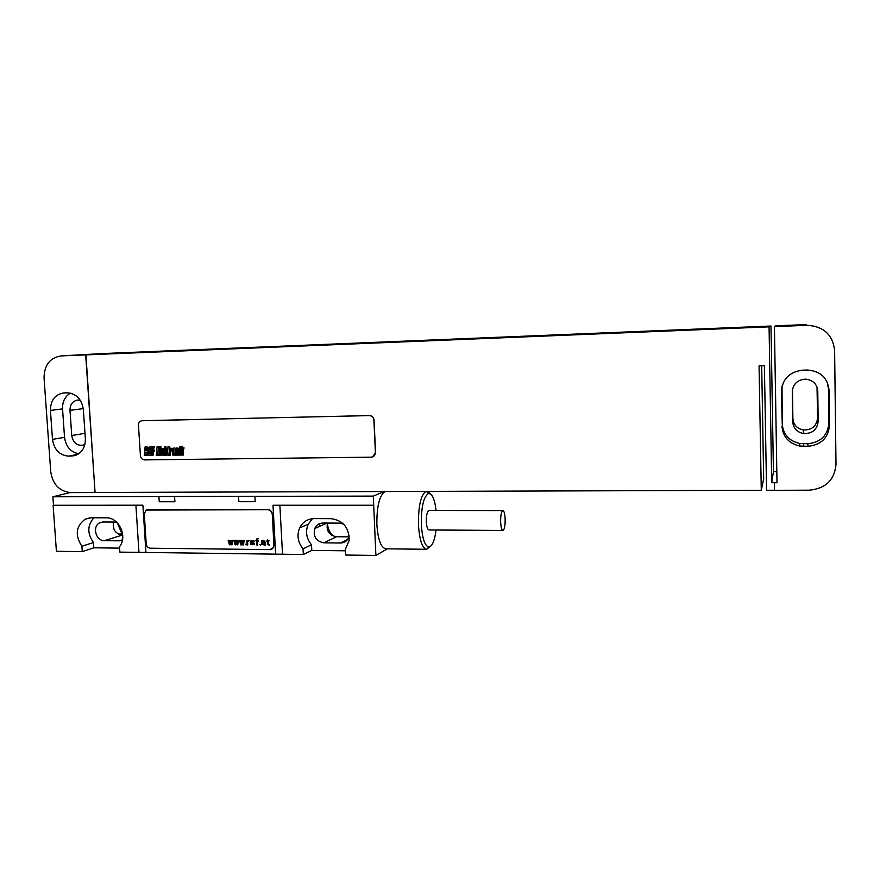 <?xml version="1.0" encoding="UTF-8"?>
<svg xmlns="http://www.w3.org/2000/svg" width="880" height="880" viewBox="0 0 880 880"><rect width="100%" height="100%" fill="white"/><g stroke="black" fill="none" stroke-linecap="round" stroke-linejoin="round"><path stroke-width="1.32" d="M85.69 354.893L95.062 492.525L70.719 492.602C59.389 491.37 52.723 484.363 50.721 471.603L44.055 378.103C44.231 365.079 49.929 357.687 61.171 355.905L769.065 326.854L770.979 326.018L102.685 353.551L61.171 355.905M64.13 392.909L63.778 392.92C55 394.427 50.556 400.268 50.435 410.443L52.492 439.373C54.109 449.647 59.455 455.235 68.552 456.137L74.756 455.642C81.884 453.101 85.415 447.48 85.36 438.779L83.358 409.585C81.708 399.168 76.307 393.58 67.122 392.81L64.13 392.909M70.433 393.129C64.955 396.429 62.326 401.676 62.546 408.881L64.537 437.349C65.857 446.644 70.609 452.111 78.782 453.761M80.267 400.257L77.682 400.048C72.611 401.038 70.048 404.481 69.993 410.377L71.742 435.545C73.04 442.519 76.769 445.753 82.929 445.225L84.898 444.455M95.062 492.525L85.932 354.882M761.684 365.772L763.675 478.841L761.277 490.281L95.293 492.47M774.477 490.237L766.557 490.27L764.39 365.684L759.066 365.849L761.277 490.281M774.422 326.634L777.007 482.724L774.356 482.735L774.477 490.314L809.215 490.193C825.572 488.62 834.504 480.04 836 464.453L834.614 350.383C832.722 334.565 823.482 326.205 806.872 325.303L774.422 326.634L775.995 325.809L806.278 324.566L806.872 325.303M770.979 326.018L773.432 471.691L776.82 471.614M769.065 326.854L771.716 482.68L774.356 482.735M372.581 456.94L375.562 452.463L374.044 420.057C373.626 417.285 372.097 415.778 369.446 415.569L141.702 420.772M773.432 471.691L771.716 482.68M792.451 389.455L792.891 418.616C793.474 424.82 796.961 428.604 803.352 429.979C811.844 430.133 816.585 426.184 817.564 418.132L817.036 387.101M792.275 391.655L792.737 421.861C793.342 428.252 796.928 432.157 803.517 433.576C812.273 433.741 817.157 429.682 818.18 421.377L817.773 390.995C816.97 383.856 812.834 379.918 805.354 379.159C797.357 379.874 792.99 384.043 792.275 391.655L792.429 389.576M782.023 386.078L782.254 424.061C783.2 434.478 789.008 440.957 799.689 443.487L807.851 443.718C820.71 442.343 827.728 435.501 828.894 423.203L828.454 388.674L827.156 381.964M781.946 426.228C782.903 436.854 788.832 443.454 799.722 446.039L808.049 446.292C821.161 444.884 828.322 437.91 829.51 425.37L829.059 390.17C827.629 377.795 820.402 371.074 807.411 370.029L802.626 370.172C789.536 371.844 782.452 378.917 781.385 391.413L782.254 424.061M142.065 420.739L141.471 420.805C139.469 421.388 138.468 422.851 138.457 425.194L140.415 455.609C140.822 458.238 142.208 459.668 144.573 459.899L371.25 457.171C373.89 456.863 375.276 455.312 375.408 452.507L373.89 420.101C373.483 417.318 371.943 415.822 369.292 415.602L142.285 420.706M113.608 522.027C112.431 529.276 115.181 533.588 121.858 534.974L121.781 533.335L118.811 534.303M117.37 522.885L121.781 533.335M332.233 535.634L331.606 535.271M327.437 523.237C327.646 527.703 329.241 531.619 332.2 534.985M53.119 505.274L142.89 505.197L53.119 505.274L56.408 551.298L82.269 551.639L93.808 547.811L119.603 548.119M89.848 517.847L85.195 519.178L91.146 517.781L106.216 517.836C118.954 517.22 127.897 536.602 119.515 546.689L119.878 552.123L303.347 554.499L311.795 550.396L345.477 550.792M312.444 518.683L308.209 524.216L299.684 527.868C302.731 521.928 307.538 518.837 314.094 518.595L331.067 518.661C343.189 520.399 349.217 527.681 349.151 540.507L345.4 549.285L345.686 555.049L375.881 555.434L373.307 496.1L52.888 496.782L69.993 492.591M387.442 548.834L375.881 555.434M159.247 501.743L174.9 501.732L159.247 501.743L158.917 496.551M238.854 501.688L255.189 501.677L238.854 501.688L238.557 496.386M384.01 491.524L373.307 496.1M174.9 501.732L174.581 496.518M255.189 501.677L254.892 496.353M275.66 554.015L272.998 505.23L373.747 505.241M53.482 505.175L52.888 496.782M271.645 549.252L273.493 547.591L274.043 545.16L272.349 514.118C271.942 511.423 270.49 509.938 267.971 509.663L147.004 509.685M385.099 491.513C379.434 495.33 376.684 506.385 376.871 524.689C378.026 540.012 381.084 548.053 386.056 548.812L426.393 549.274M272.998 505.23L373.516 505.351M279.873 505.329L282.524 554.224M85.195 519.178C75.878 526.207 74.778 535.227 81.895 546.26L93.445 542.52L93.808 547.811M82.269 551.639L81.895 546.26M135.905 505.296L138.974 552.365M299.684 527.868C296.67 535.326 297.792 542.3 303.05 548.801L311.509 544.797L311.795 550.396M303.347 554.499L303.05 548.801M93.885 517.792C87.296 525.305 87.153 533.555 93.445 542.52M116.501 522.049L103.103 521.983L99.671 522.819C91.971 526.405 95.832 541.057 104.368 540.683L119.218 540.826L122.419 540.133M308.209 524.216C305.228 531.553 306.328 538.406 311.509 544.797M343.574 524.073L339.515 523.116L322.806 523.028C319.044 523.182 316.349 525.008 314.721 528.506C313.016 536.47 316.052 541.255 323.818 542.85L340.505 543.015C344.993 542.784 347.897 540.43 349.217 535.964M104.368 540.683L122.727 534.974M319.781 523.567L319.605 526.339M327.503 523.05C326.04 530.717 329.032 535.282 336.479 536.745L348.964 536.855M430.32 493.845L427.746 491.381M425.92 491.381C420.75 495.231 418.275 506.407 418.473 524.909C419.485 539.968 422.191 548.086 426.58 549.285L430.144 546.656M436.117 510.477C434.676 499.103 432.135 493.46 428.505 493.526C423.588 496.584 421.201 506.924 421.355 524.546C422.29 538.406 424.765 545.908 428.78 547.03C432.223 546.491 434.654 540.815 436.062 530.013M429.198 510.466L429.033 510.466C427.174 511.434 426.272 515.196 426.316 521.774C426.668 526.966 427.603 529.705 429.132 529.969L502.832 530.442M505.153 518.947C504.856 513.656 504.086 510.862 502.832 510.576C501.314 511.566 500.588 515.405 500.643 522.093C500.951 527.395 501.721 530.178 502.975 530.442C504.493 529.441 505.219 525.602 505.153 518.947M272.162 514.184C271.766 511.489 270.303 510.004 267.784 509.74L146.124 510.048L144.287 513.865L146.223 543.873C146.619 546.469 147.994 547.91 150.359 548.196L269.984 549.615L273.306 547.679L273.867 545.237L272.349 514.118M146.333 447.975L146.091 450.637L146.333 447.975M145.112 446.853L144.298 455.565L145.629 455.543L146.069 451.924L146.047 455.543L147.367 455.521L147.862 447.139L145.112 446.853M151.712 448.437L151.569 446.996L149.039 447.04L148.566 450.571L150.007 451.847L149.864 454.014L149.644 451.902L148.302 451.924L148.269 455.279L150.799 455.257L151.305 451.176L149.886 449.944L149.996 448.25L150.26 449.779L151.591 449.757L151.712 448.437M152.526 446.743L151.701 455.466L153.032 455.444L153.428 451.231L154.231 451.22L154.341 450.076L153.538 450.087L153.747 447.854L154.55 447.843L154.66 446.71L152.526 446.743M157.08 446.666L156.255 455.4L158.389 455.378L158.499 454.223L157.696 454.234L157.982 451.165L158.785 451.154L158.895 450.01L158.092 450.021L159.214 446.633L157.08 446.666M159.841 446.622L159.005 455.367L160.149 455.356L160.985 446.611L159.841 446.622M162.283 450.989L162.657 449.152L162.283 450.989M162.195 451.979L163.724 451.957L163.801 448.415L161.645 448.437L161.271 449.548L160.996 455.114L163.163 455.092L163.658 452.672L162.492 452.683L162.151 454.377L162.195 451.979M164.802 446.545L163.966 455.301L165.044 455.29L165.374 451.913L165.605 455.279L166.793 455.268L166.419 451.275L167.343 448.129L166.243 448.14L165.55 450.758L165.88 446.534L164.802 446.545M168.08 446.501L167.376 453.816L167.497 455.015L168.839 455.246L169.532 448.096L169.235 446.479L168.08 446.501M172.414 449.68L172.348 448.36L169.95 448.096L169.257 455.235L170.412 455.213L171.039 449.174L171.193 450.967L172.293 450.956L172.414 449.68M173.976 449.339L173.701 454.223L173.976 449.339M172.821 449.383L172.381 453.86L172.535 454.96L173.569 455.213L174.702 454.938L175.076 453.827L175.516 449.339L175.351 448.239L174.295 447.975L173.184 448.261L172.821 449.383M178.739 449.581L178.673 448.25L176.209 447.997L175.516 455.147L176.671 455.136L177.452 448.998L177.045 455.125L178.2 455.114L178.739 449.581M179.542 447.942L178.849 455.103L180.004 455.092L180.697 447.92L179.542 447.942M179.696 446.314L179.597 447.348L180.763 447.326L180.862 446.292L179.696 446.314M181.511 446.292L180.653 455.081L181.742 455.07L182.072 451.682L182.303 455.059L183.502 455.048L183.128 451.033L184.063 447.876L182.963 447.887L182.248 450.516L182.6 446.27L181.511 446.292M228.767 540.287L228.14 540.287L229.405 544.764L230.043 544.775L230.615 541.706L231.429 544.786L232.056 544.797L232.804 540.331L232.177 540.32L231.594 543.389L230.791 540.309L230.153 540.309L229.702 543.367L228.767 540.287M234.454 540.342L233.816 540.342L235.092 544.819L235.719 544.83L236.302 541.761L237.105 544.841L237.743 544.852L238.502 540.386L237.864 540.375L237.281 543.444L236.467 540.364L235.84 540.353L235.389 543.433L234.454 540.342M240.141 540.397L239.514 540.397L240.779 544.885L241.417 544.896L242 541.816L242.814 544.907L243.441 544.918L244.2 540.441L243.573 540.43L242.979 543.51L242.176 540.419L241.538 540.408L241.076 543.488L240.141 540.397M246.114 544.94L245.432 544.236L246.114 544.94M247.764 544.962L247.61 542.157L249.161 540.485L247.555 541.31L246.873 540.463L247.126 544.951L247.764 544.962M250.888 541.629L251.746 541.068L254.331 541.662L254.045 541.09L251.713 540.507L250.228 541.332L251.064 542.608L253.814 543.895L252.956 544.456L250.371 543.862L250.657 544.423L254.243 544.61L254.166 543.345L250.888 541.629M257.455 545.061L257.235 541.123L258.39 541.134L257.169 539.858L258.489 538.461L256.85 538.868L256.564 540.551L255.288 540.54L256.597 541.112L256.817 545.05L257.455 545.061M260.524 545.094L259.842 544.379L260.524 545.094M265.65 545.149L264.792 541.057L261.701 540.881L261.36 541.728L263.637 541.189L264.594 542.179L261.921 542.575L261.635 544.401L265.65 545.149M264.627 542.74L264.198 544.291L262.273 544.269L262.46 543.004L264.627 542.74M269.478 544.621L268.433 544.192L268.136 541.233L269.522 540.672L268.103 540.661L267.399 539.528L267.465 540.661L266.464 541.211L267.498 541.222L267.938 544.61L269.511 545.193L269.478 544.621M50.435 410.443L62.546 408.881M71.533 456.093L76.076 455.213M68.552 456.137L77.924 454.311M52.492 439.373L64.537 437.349M71.742 435.545L84.986 433.334M69.993 410.377L83.259 408.617M792.737 421.861L792.891 418.616M818.18 421.377L817.564 418.132M817.773 390.995L817.168 388.663M803.737 446.347L803.627 443.784M808.049 446.292L807.851 443.718M829.51 425.37L828.894 423.203M829.059 390.17L828.454 388.674M781.385 391.413L781.704 389.906M145.926 552.332L142.89 505.197M122.496 539.737L119.218 540.826M336.479 536.745L323.818 542.85M347.622 539.462L340.505 543.015M803.352 429.979L803.517 433.576M799.689 443.487L799.722 446.039M102.399 522.016L99.671 522.819M327.019 523.05L314.721 528.506M428.505 493.526L426.393 491.381M429.033 510.466L502.832 510.576M428.78 547.03L426.866 549.274"/></g></svg>
